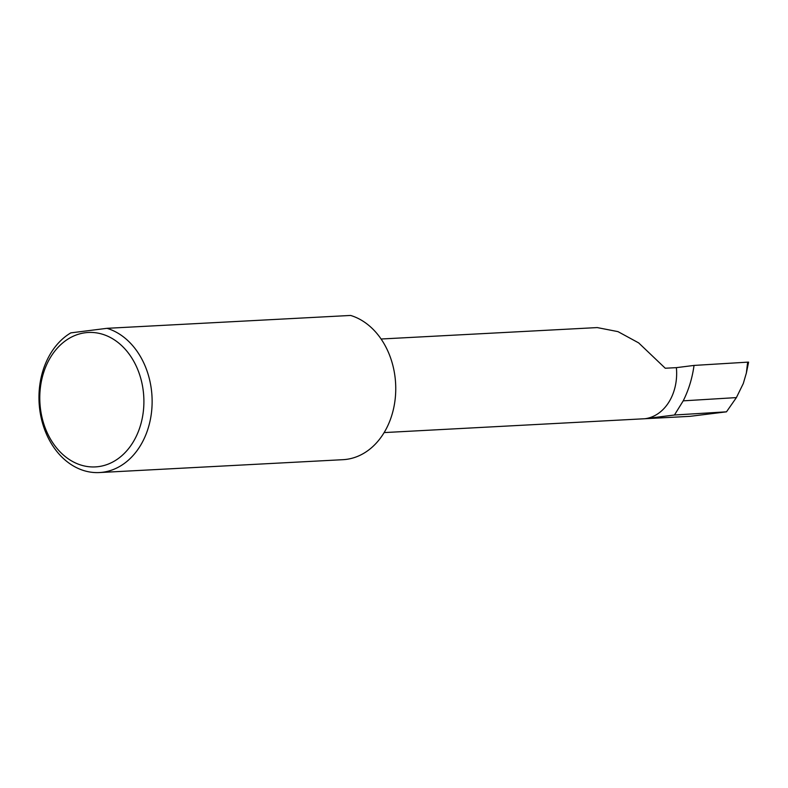 <?xml version="1.0" encoding="UTF-8"?>
<svg xmlns="http://www.w3.org/2000/svg" width="788" height="788" viewBox="0 0 788 788"><rect width="100%" height="100%" fill="white"/><g stroke="black" fill="none" stroke-linecap="round" stroke-linejoin="round"><path stroke-width="1.18" d="M676.38 367.651A46.807 36.169 87 0 1 644.939 418.724L674.449 415.01L683.216 400.846C688.663 390.021 692.268 378.21 694.041 365.425L676.38 367.651L665.249 368.232L638.654 342.888L617.979 331.63L597.235 327.581L381.087 339.007M384.13 432.582L690.081 416.33L726.477 411.829L736.396 397.595L683.216 400.846M143.505 393.202A67.305 52.008 87 0 1 98.293 466.644A67.305 52.008 87 0 1 40.178 406.184A67.305 52.008 87 0 1 85.4 332.733A67.305 52.008 87 0 1 143.505 393.202M107.01 328.32L70.822 332.871A73.166 56.539 -93 0 0 39.4 406.559A73.166 56.539 -93 0 0 99.416 472.554A73.166 56.539 -93 0 0 151.7 392.434A73.166 56.539 -93 0 0 107.01 328.32L350.621 315.446A73.166 56.539 -93 0 1 395.32 379.56A73.166 56.539 -93 0 1 343.026 459.68L99.416 472.554M674.449 415.01L726.477 411.829M736.396 397.595L743.291 383.529L746.364 373.039L747.635 362.283M694.041 365.425L747.93 362.135M644.939 418.724L690.081 416.33M748.6 362.125L746.364 373.039"/></g></svg>
